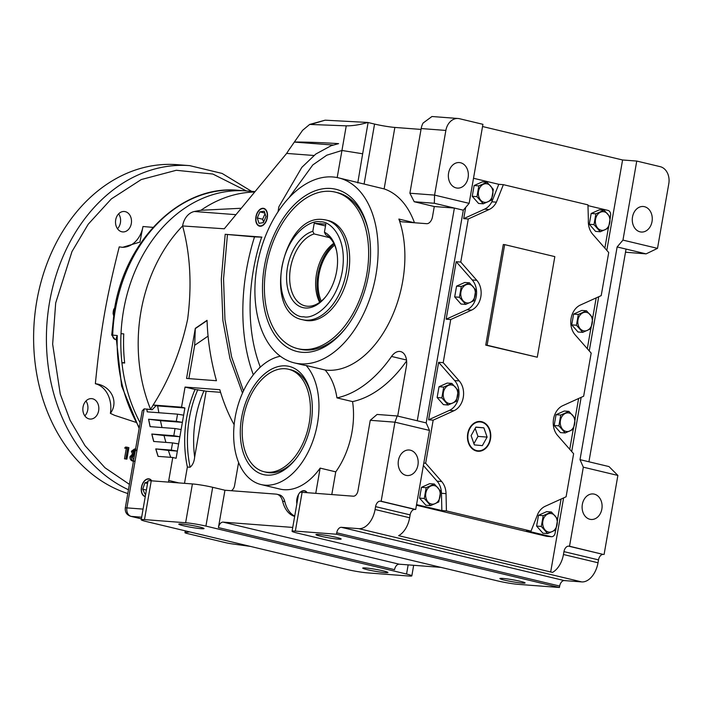 <?xml version="1.0" encoding="UTF-8"?>
<svg xmlns="http://www.w3.org/2000/svg" width="704" height="704" viewBox="0 0 704 704"><rect width="100%" height="100%" fill="white"/><g stroke="black" fill="none" stroke-linecap="round" stroke-linejoin="round"><path stroke-width="1.06" d="M266.235 266.57A80.485 50.046 103.4 0 1 335.218 192.113A80.485 50.046 103.4 0 1 366.802 274.226A80.485 50.046 103.4 0 1 297.818 348.674A80.485 50.046 103.4 0 1 266.235 266.57M302.386 319.678A51.216 31.847 -76.6 0 0 305.51 320.162A51.216 31.847 -76.6 0 0 346.289 272.298A51.216 31.847 -76.6 0 0 326.19 220.053L322.784 219.516C282.594 214.025 262.17 312.4 302.386 319.678L304.621 320.214A51.216 31.847 -76.6 0 0 348.515 272.835A51.216 31.847 -76.6 0 0 328.416 220.581L326.19 220.053A51.216 31.847 -76.6 0 0 323.066 219.56M296.886 503.677A9.046 5.623 103.4 0 1 296.886 499.11A9.046 5.623 103.4 0 1 298.461 494.657M267.326 217.686A9.134 5.685 103.4 0 1 259.494 226.142A9.134 5.685 103.4 0 1 255.913 216.823A9.134 5.685 103.4 0 1 263.736 208.366A9.134 5.685 103.4 0 1 267.326 217.686M345.409 328.513A80.485 50.046 103.4 0 1 304.955 349.976A80.485 50.046 103.4 0 1 300.045 349.21L297.818 348.674M295.777 458.964A52.677 32.754 103.4 0 1 266.297 472.261L264.07 471.724A52.677 32.754 103.4 0 1 243.399 417.982A52.677 32.754 103.4 0 1 288.552 369.257A52.677 32.754 103.4 0 1 309.223 422.998A52.677 32.754 103.4 0 1 264.07 471.724M468.107 177.663A12.804 9.979 -85.6 0 1 457.38 188.1A12.804 9.979 -85.6 0 1 448.598 172.999A12.804 9.979 -85.6 0 1 459.325 162.562A12.804 9.979 -85.6 0 1 468.107 177.663M652.027 221.602A12.804 9.979 -85.6 0 1 641.3 232.038A12.804 9.979 -85.6 0 1 632.518 216.938A12.804 9.979 -85.6 0 1 643.245 206.501A12.804 9.979 -85.6 0 1 652.027 221.602M302.218 352.317A83.406 51.867 103.4 0 1 264.405 266.429A83.406 51.867 103.4 0 1 330.818 188.478A83.406 51.867 103.4 0 1 368.35 230.639A83.406 51.867 103.4 0 1 344.784 329.287A83.406 51.867 103.4 0 1 302.218 352.317M311.054 423.139A55.607 34.575 103.4 0 1 295.152 459.756A55.607 34.575 103.4 0 1 254.681 470.307A55.607 34.575 103.4 0 1 241.569 417.842A55.607 34.575 103.4 0 1 275.968 367.242A55.607 34.575 103.4 0 1 310.86 393.985A55.607 34.575 103.4 0 1 311.054 423.139M294.413 362.912A95.119 59.145 103.4 0 1 257.092 265.866A95.119 59.145 103.4 0 1 338.615 177.883A95.119 59.145 103.4 0 1 375.945 274.921A95.119 59.145 103.4 0 1 294.413 362.912L302.218 364.769A95.119 59.145 -76.6 0 0 306.17 365.49A65.85 40.946 103.4 0 1 317.451 423.623A65.85 40.946 103.4 0 1 261.008 484.537A65.85 40.946 103.4 0 1 235.162 417.358A65.85 40.946 103.4 0 1 280.342 356.242M261.008 484.537L279.954 489.069A65.85 40.946 -76.6 0 0 320.153 468.116L335.755 471.847A65.85 40.946 -76.6 0 0 352.009 431.878A65.85 40.946 -76.6 0 0 352.563 401.606L336.952 397.883A65.85 40.946 -76.6 0 0 325.116 370.014A95.119 59.145 -76.6 0 0 402.697 281.31A95.119 59.145 -76.6 0 0 398.869 219.05A7.313 4.55 -76.6 0 0 401.447 221.725A7.313 4.55 -76.6 0 0 401.887 221.795L426.65 223.687A7.313 4.55 -76.6 0 0 432.476 216.85L434.28 206.536L414.216 201.74L409.895 193.222L421.177 128.55L445.87 130.434L434.579 195.105L469.137 203.359L482.926 124.318L459.518 118.721A14.634 11.405 94.4 0 0 458.128 118.501A14.634 11.405 94.4 0 0 445.87 130.434M414.462 222.754A95.119 59.145 -76.6 0 0 384.129 188.91L338.615 177.883M153.155 405.029C169.347 379.509 180.84 350.918 187.634 319.246C192.025 285.63 190.353 254.531 182.609 225.949A146.335 114.039 94.4 0 0 140.967 311.52A146.335 114.039 94.4 0 0 150.603 409.35L153.155 405.029L157.643 405.909L184.888 407.986L181.544 407.185L153.155 405.029M145.262 496.549A9.046 5.623 103.4 0 1 145.015 496.505A9.046 5.623 103.4 0 1 141.46 487.274A9.046 5.623 103.4 0 1 149.213 478.896A9.046 5.623 103.4 0 1 151.738 480.841M121.933 362.815L124.678 363.026A146.335 114.039 94.4 0 1 123.754 333.881L121.009 333.678A146.335 114.039 -85.6 0 1 123.596 310.2A146.335 114.039 -85.6 0 1 246.171 190.916A146.335 114.039 94.4 0 0 123.596 310.2A146.335 114.039 94.4 0 0 140.149 422.77A146.335 114.039 -85.6 0 1 121.933 362.815L124.626 362.542M254.716 192.007A146.335 114.039 94.4 0 0 200.957 210.267L241.27 208.261M601.858 509.036A12.804 9.979 -85.6 0 1 591.131 519.473A12.804 9.979 -85.6 0 1 582.349 504.381A12.804 9.979 -85.6 0 1 593.076 493.944A12.804 9.979 -85.6 0 1 601.858 509.036M417.938 465.098A12.804 9.979 -85.6 0 1 407.211 475.534A12.804 9.979 -85.6 0 1 398.429 460.442A12.804 9.979 -85.6 0 1 409.156 450.006A12.804 9.979 -85.6 0 1 417.938 465.098M253.343 374.81A158.47 98.534 103.4 0 1 246.488 269.782A158.47 98.534 103.4 0 1 254.514 236.896L225.192 234.3L221.302 279.127L222.886 320.54L229.953 358.538L242.502 393.114M184.51 483.34L187.361 467.025A103.893 80.969 -85.6 0 1 186.657 417.842A103.893 80.969 -85.6 0 1 195.052 389.453L185.055 387.068L181.544 407.185M187.361 467.025L190.106 467.236C192.667 465.106 194.181 461.754 194.638 457.169L206.149 391.213L195.052 389.453M183.418 525.747A12.804 0.994 9.9 0 1 178.807 524.154A12.804 0.994 9.9 0 1 186.102 524.524A12.804 0.994 9.9 0 1 199.417 526.97A12.804 0.994 9.9 0 1 204.037 528.563A12.804 0.994 9.9 0 1 196.742 528.194A12.804 0.994 9.9 0 1 183.418 525.747M367.338 569.686A12.804 0.994 9.9 0 1 362.727 568.093A12.804 0.994 9.9 0 1 370.022 568.462A12.804 0.994 9.9 0 1 383.337 570.909A12.804 0.994 9.9 0 1 387.957 572.502A12.804 0.994 9.9 0 1 380.662 572.132A12.804 0.994 9.9 0 1 367.338 569.686M504.478 580.131A12.804 0.994 9.9 0 1 499.866 578.538A12.804 0.994 9.9 0 1 507.162 578.908A12.804 0.994 9.9 0 1 520.485 581.354A12.804 0.994 9.9 0 1 525.096 582.938A12.804 0.994 9.9 0 1 517.801 582.578A12.804 0.994 9.9 0 1 504.478 580.131M320.558 536.193A12.804 0.994 9.9 0 1 315.946 534.6A12.804 0.994 9.9 0 1 323.242 534.97A12.804 0.994 9.9 0 1 336.556 537.416A12.804 0.994 9.9 0 1 341.176 539.009A12.804 0.994 9.9 0 1 333.881 538.639A12.804 0.994 9.9 0 1 320.558 536.193M550.678 571.991L563.605 497.913M571.701 451.528L581.152 397.346M589.257 350.918L598.717 296.745M606.813 250.351L622.582 159.984L482.539 126.526M622.582 159.984L636.75 161.058L660.158 166.654A14.634 11.405 -85.6 0 1 668.8 183.691L657.51 248.362L622.961 240.108L617.135 246.946L580.008 459.65L583.326 467.183L569.527 546.234L568.621 546.163A5.852 3.643 -76.6 0 0 563.957 551.628L563.455 554.506A20.486 12.742 103.4 0 1 552.455 572.414L398.631 535.665A20.486 12.742 -76.6 0 0 409.631 517.757L410.133 514.879A5.852 3.643 103.4 0 1 414.797 509.414L415.703 509.485L429.502 430.434L426.184 422.902L463.311 210.197L469.137 203.359M300.353 492.21A9.046 5.623 103.4 0 1 304.647 490.741A9.046 5.623 103.4 0 1 307.164 492.677M636.75 161.058L622.961 240.108M458.128 118.501L431.957 116.512L423.113 123.024A14.634 11.405 94.4 0 0 421.177 128.55M335.218 192.113L337.445 192.65A80.485 50.046 103.4 0 1 368.553 231.616M288.552 369.257L290.778 369.785A52.677 32.754 103.4 0 1 311.062 394.97M259.028 368.412A90.728 56.417 103.4 0 1 260.181 366.731A143.836 89.434 103.4 0 1 261.668 237.081L225.192 234.3M234.15 424.75A204.864 127.38 103.4 0 1 219.798 389.708L185.055 387.068M231.255 490.706A5.852 3.643 -76.6 0 0 234.582 485.496L238.594 462.493M284.821 501.644A14.634 9.099 -76.6 0 0 279.215 494.798L276.989 494.261A14.634 9.099 103.4 0 1 282.586 501.116L284.821 501.644A32.921 20.469 103.4 0 0 294.721 516.085M320.153 468.116L315.753 493.337M289.177 149.574L294.378 142.014C306.742 142.023 321.49 142.56 338.615 143.634L331.162 145.702L315.806 154.035L301.858 167.323L278.925 206.659L278.01 211.842M182.609 225.949L224.286 228.791L286.642 153.41L313.914 155.487M186.56 378.444L216.454 380.723C210.804 360.307 207.662 340.173 207.055 320.32L195.307 328.354L186.56 378.444M250.325 546.383L232.804 543.981A7.313 0.563 -170.1 0 1 225.236 542.59L187.607 533.606A7.313 0.563 9.9 0 1 184.967 532.69A7.313 0.563 9.9 0 1 185.161 532.602L185.46 530.886M410.133 514.879L375.575 506.625L375.074 509.502A20.486 12.742 103.4 0 1 358.767 528.651L341.396 527.322A5.852 3.643 -76.6 0 0 336.732 532.796L336.486 534.23L295.337 531.098L302.113 492.298L353.311 496.197A5.852 3.643 -76.6 0 0 357.975 490.723L370.26 420.297L394.944 422.18L429.502 430.434M358.767 528.651L581.698 581.909A20.486 12.742 -76.6 0 0 598.013 562.76L598.514 559.882L563.957 551.628M569.527 546.234L603.17 554.418A5.852 3.643 -76.6 0 0 598.514 559.882M604.085 554.488L617.883 475.438L583.326 467.183M617.883 475.438L608.986 466.576L580.008 459.65M588.922 461.78L626.05 249.075L617.135 246.946M626.05 249.075L646.114 253.871L657.51 248.362M409.895 193.222L434.579 195.105L434.324 203.271L463.311 210.197M434.28 206.536L454.388 208.067L417.27 420.772L426.184 422.902M417.27 420.772L397.206 415.976L394.944 422.18L381.154 501.23L415.703 509.485M375.575 506.625A5.852 3.643 103.4 0 1 380.239 501.16L414.797 509.414M288.886 197.921L312.796 164.938L326.814 155.188L341.95 150.471L346.245 125.84L309.672 124.432L325.142 120.182L367.778 122.452A14.634 1.135 -170.1 0 1 368.113 122.531L374.563 124.071A14.634 1.135 -170.1 0 0 394.856 127.433L421.027 129.422M286.642 153.41L289.881 148.368M294.378 142.014L302.588 130.319L309.672 124.432M200.957 210.267A299.983 233.79 94.4 0 0 194.366 211.499A17.556 13.684 94.4 0 0 182.662 225.623M646.114 253.871L625.504 252.217M261.932 237.142L254.514 236.896M227.418 234.828L223.555 278.775L224.946 319.449L231.59 356.831L243.496 390.94M220.581 392.313L206.149 391.213M192.403 483.938L185.627 522.746A14.634 1.135 9.9 0 1 205.92 526.099L406.56 574.033A14.634 1.135 9.9 0 1 411.831 575.854A14.634 1.135 9.9 0 1 408.558 576.004L367.418 572.871A14.634 1.135 9.9 0 1 347.125 569.51L146.485 521.576A14.634 1.135 9.9 0 1 141.214 519.754L147.99 480.955A14.634 1.135 9.9 0 1 151.254 480.806L192.403 483.938A14.634 1.135 9.9 0 1 212.687 487.3L224.954 490.23L276.091 494.12A14.634 9.099 103.4 0 1 276.989 494.261M294.659 516.393A32.921 20.469 103.4 0 1 282.586 501.116M335.755 471.847L331.795 494.551M306.17 365.49L325.116 370.014M357.764 182.934L362.657 153.78L341.95 150.471L337.19 177.575M338.615 143.634L331.162 145.702M294.721 142.12L333.018 145.033M184.888 407.986L183.638 415.175L177.549 414.163L176.299 421.353L148.57 419.241A311.362 193.6 -76.6 0 0 150.093 426.633L175.041 428.534L173.791 435.723L151.791 434.042A311.362 193.6 -76.6 0 0 153.683 441.47L172.533 442.904L171.283 450.094L155.769 448.914A311.362 193.6 -76.6 0 0 158.066 456.368L172.77 457.486L168.758 480.48A5.852 3.643 -76.6 0 0 168.617 482.126M176.299 421.353L182.38 422.356L181.13 429.546L175.041 428.534M173.791 435.723L179.872 436.726L178.622 443.916L172.533 442.904M171.283 450.094L177.364 451.106L176.114 458.286L172.77 457.486M195.307 328.354L194.674 345.286L188.857 378.62M207.055 320.558L195.571 328.416M143.07 509.106L126.914 507.883A7.313 0.563 9.9 0 0 125.286 507.954L142.243 410.793L144.197 408.857L152.205 409.728L156.059 405.715M189.596 531.872L185.161 532.602M581.698 581.909L564.326 580.58A5.852 3.643 -76.6 0 0 559.662 586.054L336.732 532.796M302.113 492.298A14.634 1.135 -170.1 0 0 300.018 492.202L298.496 494.454L292.072 531.247A14.634 1.135 9.9 0 0 297.343 533.069L497.983 580.994A14.634 1.135 9.9 0 0 518.276 584.355L559.416 587.488L559.662 586.054M381.154 501.23L380.239 501.16M414.216 201.74L434.324 203.271M397.698 416.099L406.358 366.511A14.634 9.099 -76.6 0 0 400.611 351.578A14.634 9.099 -76.6 0 0 391.538 356.444A124.379 77.343 103.4 0 1 336.952 397.883M370.26 420.297L377.089 414.445L397.206 415.976M311.749 124.15L325.142 120.182M346.245 125.84C352.783 125.91 359.955 124.784 367.778 122.452M224.954 490.23L218.425 527.595A5.852 3.643 103.4 0 1 223.089 522.122L292.741 527.428M185.627 522.746L144.487 519.605L151.254 480.806M141.214 519.754A14.634 1.135 9.9 0 1 144.487 519.605M152.205 409.728L146.74 409.05A311.362 193.6 -76.6 0 0 147.215 411.849L177.549 414.163M292.072 531.247A14.634 1.135 9.9 0 1 295.337 531.098M406.622 360.914A124.379 77.343 103.4 0 1 352.563 401.606M158.858 412.738A299.649 186.322 103.4 0 1 157.643 405.909M178.622 443.916L177.364 451.106L168.37 450.419A299.649 186.322 -76.6 0 0 170.702 457.327M181.13 429.546L179.872 436.726L164.006 435.521A299.649 186.322 -76.6 0 0 165.915 442.402M183.638 415.175L182.38 422.356L160.459 420.684A299.649 186.322 -76.6 0 0 162.008 427.539M194.674 345.286L208.05 336.134M559.416 587.488L336.486 534.23M440.977 567.38L399.203 564.194A5.852 3.643 -76.6 0 0 394.548 569.668L218.425 527.595M155.769 448.914L168.37 450.419M151.791 434.042L151.888 434.069A311.362 193.6 -76.6 0 0 153.771 441.478M151.888 434.069L164.006 435.521M148.57 419.241L148.667 419.258A311.362 193.6 -76.6 0 0 150.19 426.642M148.667 419.258L160.459 420.684M146.837 409.077A311.362 193.6 -76.6 0 0 147.303 411.858M155.866 448.932A311.362 193.6 -76.6 0 0 158.154 456.377M468.09 433.734A14.467 11.273 94.4 0 0 477.594 450.754A14.467 11.273 94.4 0 0 490.134 439.006A14.467 11.273 94.4 0 0 479.794 421.925A14.467 11.273 94.4 0 0 468.09 433.734M485.742 345.127L537.275 357.218L554.831 256.617L504.671 244.631L487.115 345.233L485.742 345.127L503.298 244.526L504.671 244.631M450.727 319.546L471.574 310.112A17.556 13.684 94.4 0 0 476.775 280.306L460.759 262.064L468.274 218.988L489.157 209.502A17.556 13.684 94.4 0 0 496.417 202.162L503.36 184.659L587.963 204.864L588.377 220.29A17.556 13.684 94.4 0 0 592.698 234.238L608.722 252.542L601.207 295.618L580.36 305.052A17.556 13.684 94.4 0 0 575.159 334.858L591.175 353.1L583.651 396.22L562.804 405.654A17.556 13.684 94.4 0 0 557.594 435.459L573.619 453.71L566.095 496.778L545.222 506.264A17.556 13.684 94.4 0 0 537.962 513.603L531.018 531.115L446.415 510.902L446.037 493.645A17.556 13.684 94.4 0 0 441.672 481.527L425.647 463.223L433.171 420.156L454.018 410.714A17.556 13.684 94.4 0 0 459.219 380.908L443.203 362.666L450.727 319.546L446.151 319.202L467.007 309.769A17.556 13.684 94.4 0 0 472.208 279.954L456.192 261.712L460.759 262.064M487.115 345.233L537.275 357.218M468.274 218.988L463.707 218.645L465.661 207.434M423.808 463.082L425.647 463.223M433.171 420.156L428.595 419.804L438.627 362.314L443.203 362.666M446.151 319.202L456.192 261.712M428.595 419.804L449.451 410.37A17.556 13.684 94.4 0 0 454.652 380.565L438.627 362.314M446.415 510.902L441.848 510.55L441.461 493.302A17.556 13.684 94.4 0 0 437.105 481.184L423.386 465.511M441.848 510.55L416.557 504.627M416.451 505.226L546.454 536.29L551.03 536.633L526.451 530.763L531.018 531.115M561.07 499.066L557.594 518.962M555.667 529.989L555.122 533.122A4.391 3.423 -85.6 0 1 551.443 536.703A4.391 3.423 -85.6 0 1 551.03 536.633M587.981 205.621L607.966 210.39A4.391 3.423 94.4 0 1 610.562 215.503L610.271 217.158M608.344 228.175L604.859 248.134M596.182 297.889L592.715 317.759M590.788 328.777L587.312 348.7M578.618 398.49L575.15 418.361M573.232 429.387L569.756 449.302M473.493 178.367A4.391 3.423 -85.6 0 1 473.783 178.367A4.391 3.423 -85.6 0 1 474.206 178.438L498.784 184.307L503.36 184.659M496.417 202.162L491.841 201.81L498.784 184.307M463.707 218.645L484.581 209.15A17.556 13.684 94.4 0 0 491.841 201.81M416.592 504.425A4.391 3.423 94.4 0 0 417.27 504.68M551.443 536.703L546.876 536.351A4.391 3.423 -85.6 0 1 546.454 536.29M569.149 413.028A9.346 7.286 -85.6 0 1 574.666 423.914A9.346 7.286 -85.6 0 1 565.946 431.394A9.346 7.286 -85.6 0 1 560.428 420.508A9.346 7.286 -85.6 0 1 569.149 413.028M573.373 429.299L565.189 432.96L560.472 432.608L554.171 425.48L556.054 414.691L564.238 411.03L568.955 411.391L575.256 418.51L573.373 429.299M556.054 414.691L560.762 415.052L568.955 411.391M554.171 425.48L558.879 425.841L560.762 415.052M565.189 432.96L558.879 425.841M542.863 521.118A9.346 7.286 -85.6 0 1 551.593 513.638A9.346 7.286 -85.6 0 1 557.11 524.515A9.346 7.286 -85.6 0 1 548.39 531.995A9.346 7.286 -85.6 0 1 542.863 521.118M557.7 519.121L555.817 529.901L547.633 533.57L542.916 533.21L536.615 526.082L538.498 515.302L546.682 511.632L551.39 511.993L557.7 519.121M536.615 526.082L541.323 526.442L543.206 515.654L551.39 511.993M538.498 515.302L543.206 515.654M547.633 533.57L541.323 526.442M452.109 385.07A9.346 7.286 -85.6 0 1 457.626 395.956A9.346 7.286 -85.6 0 1 448.906 403.436A9.346 7.286 -85.6 0 1 443.388 392.55A9.346 7.286 -85.6 0 1 452.109 385.07M456.333 401.342L448.149 405.002L443.432 404.642L437.131 397.522L439.014 386.734L447.198 383.073L451.915 383.434L458.216 390.553L456.333 401.342M439.014 386.734L443.722 387.094L451.915 383.434M437.131 397.522L441.839 397.883L443.722 387.094M448.149 405.002L441.839 397.883M111.734 335.051L115.095 339.469A4.391 2.728 -76.6 0 0 115.368 339.513A4.391 3.423 94.4 0 1 112.693 335.174A146.335 114.039 94.4 0 1 115.368 309.575A146.335 114.039 94.4 0 1 237.943 190.291C181.368 184.562 125.435 239.307 114.382 309.619L111.734 335.051L117.269 335.518L116.23 338.175L121.616 386.021L139.163 428.437M481.677 421.696A14.942 11.642 -85.6 0 1 488.242 426.633A14.942 11.642 -85.6 0 1 486.658 447.374A14.942 11.642 -85.6 0 1 476.555 451.044A14.942 11.642 -85.6 0 1 467.729 433.646A14.942 11.642 -85.6 0 1 481.677 421.696M471.108 435.644L475.869 427.108L483.868 427.838L487.115 437.096L482.354 445.632L474.355 444.902L471.108 435.644M475.807 427.222L483.868 427.838M487.115 437.096L477.972 436.401L473.924 443.67M475.165 428.375L477.972 436.401M478.5 191.347A9.346 7.286 -85.6 0 1 487.221 183.867A9.346 7.286 -85.6 0 1 492.747 194.744A9.346 7.286 -85.6 0 1 484.018 202.224A9.346 7.286 -85.6 0 1 478.5 191.347M493.337 189.35L491.454 200.13L483.261 203.799L478.553 203.438L472.243 196.31L474.126 185.522L482.319 181.861L487.027 182.222L493.337 189.35M472.243 196.31L476.96 196.671L478.843 185.882L487.027 182.222M474.126 185.522L478.843 185.882M483.261 203.799L476.96 196.671M114.03 311.749L113.423 311.696L113.485 315.295M113.423 311.696L113.67 309.522L114.699 307.85M113.67 309.522A13.244 10.322 94.4 0 0 113.106 314.037M595.54 219.305A9.346 7.286 -85.6 0 1 604.27 211.825A9.346 7.286 -85.6 0 1 609.787 222.71A9.346 7.286 -85.6 0 1 601.058 230.19A9.346 7.286 -85.6 0 1 595.54 219.305M610.377 217.307L608.494 228.096L600.301 231.757L595.593 231.396L589.292 224.277L591.166 213.488L599.359 209.827L604.067 210.179L610.377 217.307M589.292 224.277L594 224.629L595.883 213.849L604.067 210.179M591.166 213.488L595.883 213.849M600.301 231.757L594 224.629M321.253 301.136A37.171 23.109 103.4 0 1 318.93 274.754A37.171 23.109 103.4 0 1 334.638 245.115M329.586 237.644L314.098 233.939L312.814 231.317A39.362 24.473 -76.6 0 0 287.47 267.458A39.362 24.473 -76.6 0 0 296.745 304.594A39.362 24.473 -76.6 0 0 325.398 297.123A39.362 24.473 -76.6 0 0 336.653 271.207A39.362 24.473 -76.6 0 0 336.521 250.571A39.362 24.473 -76.6 0 0 324.421 232.206L325.706 234.828A37.171 23.109 -76.6 0 1 336.67 251.31M314.098 233.939A37.171 23.109 -76.6 0 0 290.506 267.96A37.171 23.109 -76.6 0 0 305.096 305.879A37.171 23.109 -76.6 0 0 325.864 296.534M333.766 243.329A37.171 23.109 -76.6 0 0 316.483 274.164A37.171 23.109 -76.6 0 0 319.669 302.342M320.232 301.937A38.782 24.112 103.4 0 1 317.926 274.674A38.782 24.112 103.4 0 1 334.083 243.945M312.814 231.317L314.222 223.256L325.512 225.958M314.222 223.256L325.829 224.145L324.421 232.206M460.944 291.949A9.346 7.286 -85.6 0 1 469.665 284.469A9.346 7.286 -85.6 0 1 475.182 295.354A9.346 7.286 -85.6 0 1 466.462 302.834A9.346 7.286 -85.6 0 1 460.944 291.949M475.772 289.951L473.889 300.74L465.705 304.401L460.997 304.04L454.687 296.912L456.57 286.132L464.754 282.471L469.471 282.823L475.772 289.951M454.687 296.912L459.404 297.273L461.287 286.484L469.471 282.823M456.57 286.132L461.287 286.484M465.705 304.401L459.404 297.273M577.984 319.906A9.346 7.286 -85.6 0 1 586.705 312.426A9.346 7.286 -85.6 0 1 592.222 323.312A9.346 7.286 -85.6 0 1 583.502 330.792A9.346 7.286 -85.6 0 1 577.984 319.906M592.812 317.909L590.929 328.698L582.745 332.358L578.037 331.998L571.727 324.878L573.61 314.09L581.803 310.429L586.511 310.79L592.812 317.909M571.727 324.878L576.444 325.239L578.327 314.45L586.511 310.79M573.61 314.09L578.327 314.45M582.745 332.358L576.444 325.239M425.823 493.152A9.346 7.286 -85.6 0 1 434.553 485.672A9.346 7.286 -85.6 0 1 440.07 496.558A9.346 7.286 -85.6 0 1 431.35 504.038A9.346 7.286 -85.6 0 1 425.823 493.152M440.66 491.154L438.777 501.943L430.593 505.604L425.876 505.252L419.575 498.124L421.458 487.335L429.642 483.674L434.35 484.035L440.66 491.154M419.575 498.124L424.283 498.485L426.166 487.696L434.35 484.035M421.458 487.335L426.166 487.696M430.593 505.604L424.283 498.485M84.832 415.879A10.243 7.982 94.4 0 0 87.745 409.886A10.243 7.982 94.4 0 0 85.958 400.99M98.648 410.714A10.243 7.982 -85.6 0 1 90.068 419.065A10.243 7.982 -85.6 0 1 83.046 406.982A10.243 7.982 -85.6 0 1 91.626 398.631A10.243 7.982 -85.6 0 1 98.648 410.714M117.489 228.738A10.243 7.982 94.4 0 0 120.41 222.737A10.243 7.982 94.4 0 0 118.624 213.849M131.305 223.573A10.243 7.982 -85.6 0 1 122.725 231.915A10.243 7.982 -85.6 0 1 115.702 219.842A10.243 7.982 -85.6 0 1 124.282 211.49A10.243 7.982 -85.6 0 1 131.305 223.573M153.085 227.374L142.982 226.521L139.902 242.097L122.628 247.324L119.24 246.884C105.978 299.508 100.795 329.234 95.357 383.724C110.827 385.352 119.178 401.702 110.378 413.354L114.506 415.298L135.617 422.25M127.802 493.53A167.253 130.346 -85.6 0 1 36.802 300.995A167.253 130.346 -85.6 0 1 176.906 164.657L189.71 165.634A167.253 130.346 94.4 0 0 49.597 301.972A167.253 130.346 94.4 0 0 128.462 489.755M135.925 449.073L134.552 448.967L131.402 451.246L132.519 454.045L129.967 456.72C129.932 459.246 130.918 460.706 132.933 461.129L133.443 461.217M126.289 448.483L127.662 448.589L126.06 448.202L126.87 447.172L125.497 447.066L124.687 448.096L126.289 448.483L124.485 458.797L126.887 459.149L124.485 458.797M142.982 226.521A25.608 19.958 -85.6 0 1 121.994 247.262M95.357 383.724A25.608 19.958 -85.6 0 1 110.378 413.354M133.452 461.164L132.933 461.129M134.306 461.234C132.29 460.812 131.305 459.342 131.34 456.826L129.967 456.72M131.34 456.826L133.892 454.15L132.519 454.045M133.892 454.15L132.774 451.343L131.402 451.246M132.774 451.343L135.564 449.064M126.06 448.202L124.687 448.096M126.87 447.172L128.894 447.656L126.887 459.149M125.858 458.902L127.662 448.589M133.698 459.747L132.361 457.107L134.49 455.136M134.763 453.631L133.795 451.607L136.224 450.322M256.133 216.841A8.782 5.456 103.4 0 1 263.534 208.683A8.782 5.456 103.4 0 1 267.106 217.677A8.782 5.456 103.4 0 1 259.45 225.764A8.782 5.456 103.4 0 1 256.133 216.841M257.268 217.941L259.002 223.326L263.358 222.631L265.962 216.568L264.229 211.182L259.882 211.878L257.268 217.941L262.645 219.234L263.578 222.112M265.038 213.682L262.645 219.234M264.836 213.057L259.882 211.878M145.314 496.294A8.782 5.456 103.4 0 1 144.945 496.206A8.782 5.456 103.4 0 1 141.627 487.282A8.782 5.456 103.4 0 1 149.028 479.134A8.782 5.456 103.4 0 1 151.457 480.823M147.831 481.835L144.892 482.847L142.736 489.201L144.962 494.058L145.746 493.786M146.397 490.081L142.736 489.201M147.55 483.481L144.892 482.847M296.974 503.14A8.782 5.456 103.4 0 1 297.053 499.118A8.782 5.456 103.4 0 1 298.364 495.202M300.652 492.21A8.782 5.456 103.4 0 1 304.454 490.97A8.782 5.456 103.4 0 1 306.882 492.659M398.869 219.05L414.322 222.746M190.106 467.236A103.893 80.969 -85.6 0 1 189.402 418.044A103.893 80.969 -85.6 0 1 197.798 389.664M409.631 517.757L375.074 509.502M598.013 562.76L563.455 554.506M568.621 546.163L603.17 554.418M194.366 211.499L235.963 214.667M168.758 480.48L178.913 482.909M141.381 518.822L131.234 516.393A7.313 5.702 -85.6 0 1 126.914 507.883L144.197 408.857M141.662 517.194L131.234 516.393A7.313 4.55 103.4 0 1 130.794 516.331L141.372 518.857M341.396 527.322L564.326 580.58M394.856 127.433L384.129 188.91M364.109 183.973L374.563 124.071M362.657 153.78L368.113 122.531M194.638 457.169C191.805 433.919 194.938 411.761 204.037 390.702M212.687 487.3L205.92 526.099M406.56 574.033L408.153 564.881M406.516 360.017L391.538 356.444M223.089 522.122L399.203 564.194M471.574 310.112L467.007 309.769M472.208 279.954L476.775 280.306M459.219 380.908L454.652 380.565M454.018 410.714L449.451 410.37M441.672 481.527L437.105 481.184M446.037 493.645L441.461 493.302M489.157 209.502L484.581 209.15M117.269 335.518A146.335 114.039 94.4 0 0 139.322 427.504M115.095 339.469L116.204 339.574M320.338 221.901C329.498 220.669 347.943 236.491 342.232 271.63C335.694 306.698 312.277 319.334 303.785 316.756C294.624 317.997 276.17 302.166 281.89 267.036C288.429 231.959 311.846 219.322 320.338 221.901M129.404 484.352L104.975 467.755L85.017 445.685L70.145 420.402L60.254 394.038L52.65 344.177L55.686 302.975L71.975 251.574L88.229 224.206L111.329 198.924L141.266 179.546L176.299 170.28L212.846 174.038L246.426 190.934M255.05 191.594L237.943 190.291M184.967 532.69L185.293 530.842M125.286 507.954C124.916 512.169 126.746 514.958 130.794 516.331M413.67 565.303L411.831 575.854M251.583 191.33L222.112 173.439L189.71 165.634M263.534 208.683L265.074 208.991M259.45 225.764L260.964 226.186M149.028 479.134L150.366 479.398M304.454 490.97L305.791 491.234"/></g></svg>
